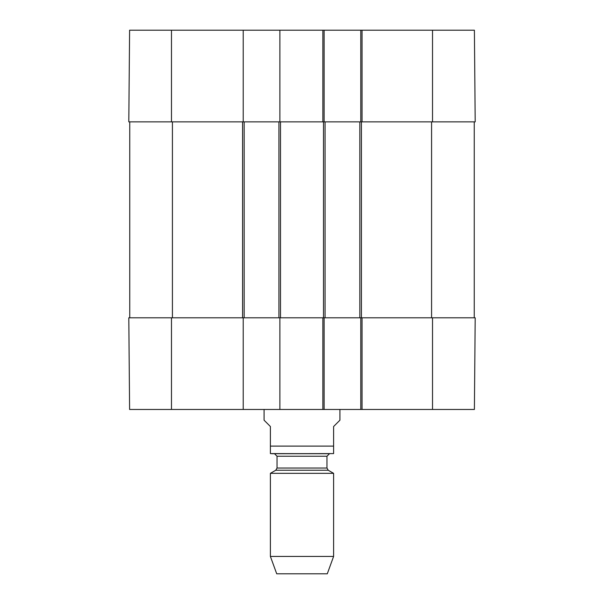 <?xml version="1.0" encoding="UTF-8"?>
<svg xmlns="http://www.w3.org/2000/svg" width="604" height="604" viewBox="0 0 604 604"><rect width="100%" height="100%" fill="white"/><g stroke="black" fill="none" stroke-linecap="round" stroke-linejoin="round"><path stroke-width="0.91" d="M171.476 121.857L243.216 121.857L243.216 30.2L129.603 30.2L128.803 121.857L171.476 121.857L171.476 30.2M432.524 121.857L475.197 121.857L474.397 30.2L360.784 30.2L360.784 121.857L432.524 121.857L432.524 30.2M322.861 30.2L322.861 121.857L324.122 121.857L324.122 30.2L279.878 30.2L279.878 121.857L325.073 121.857L325.073 317.802L362.045 317.802L360.784 317.802L360.784 409.459L474.397 409.459L475.197 317.802L362.045 317.802L362.045 409.459M324.122 30.2L360.784 30.2M243.216 30.2L279.878 30.2M264.076 409.459L264.076 420.203L270.396 426.522L270.396 453.596L270.396 446.114L333.604 446.114L333.604 453.596L333.604 426.522L339.924 420.203L339.924 409.459M270.396 556.435L333.604 556.435L327.285 573.8L276.715 573.8L270.396 556.435L270.396 473.34L275.771 470.237L277.032 468.047L277.032 456.231L274.503 453.702L329.497 453.702L270.396 453.596M271.657 453.702L333.604 453.596M270.396 473.34L333.604 473.34L333.604 556.435M360.784 409.459L324.122 409.459L324.122 317.802L279.878 317.802L279.878 409.459L324.122 409.459M279.878 409.459L243.216 409.459L243.216 317.802L128.803 317.802L129.603 409.459L243.216 409.459M129.754 121.857L129.754 317.802M243.216 317.802L279.878 317.802M243.216 121.857L244.167 121.857L244.167 317.802M244.167 121.857L278.927 121.857L278.927 317.802M278.927 121.857L279.878 121.857M322.861 409.459L322.861 317.802L325.073 317.802M325.073 121.857L359.833 121.857L359.833 317.802M359.833 121.857L362.045 121.857L362.045 30.2M474.246 121.857L474.246 317.802M275.771 470.237L328.229 470.237L333.604 473.34M277.032 468.047L326.968 468.047L328.229 470.237M277.032 456.231L326.968 456.231L329.497 453.702M432.524 317.802L432.524 409.459M171.476 317.802L171.476 409.459M172.419 121.857L172.419 317.802M242.582 121.857L242.582 317.802M280.505 121.857L280.505 317.802M323.495 121.857L323.495 317.802M361.418 121.857L361.418 317.802M431.581 121.857L431.581 317.802M326.968 468.047L326.968 456.231"/></g></svg>
